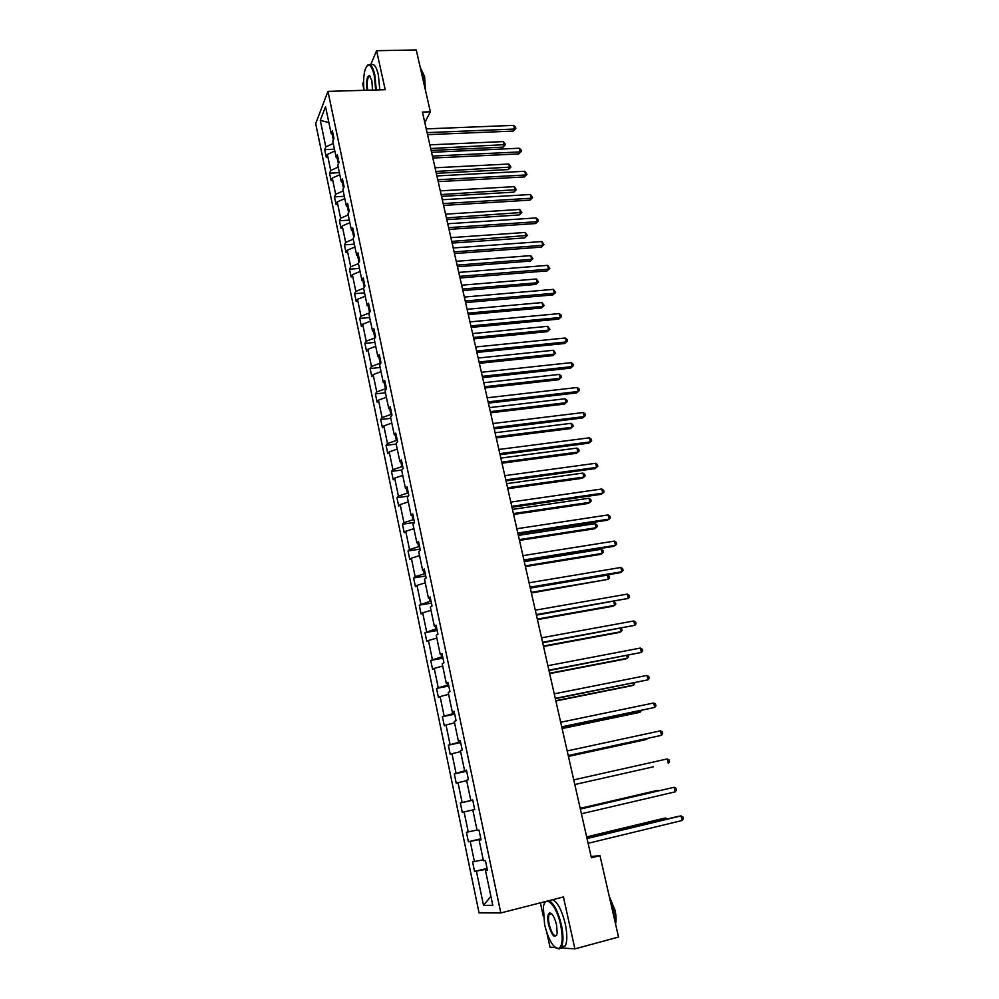 <?xml version="1.0" encoding="UTF-8"?>
<svg xmlns="http://www.w3.org/2000/svg" width="999" height="999" viewBox="0 0 999 999"><rect width="100%" height="100%" fill="white"/><g stroke="black" fill="none" stroke-linecap="round" stroke-linejoin="round"><path stroke-width="1.5" d="M550.861 913.223L550.799 913.973M540.397 902.834L543.306 916.233M546.928 932.954L550.012 947.177L555.307 947.539M315.684 123.626L479.045 912.861L500.811 912.961L327.947 91.371L315.684 123.626M363.599 81.706L362.699 83.841L363.936 89.548M560.776 947.914L574.9 948.888L618.531 937.05L599.974 855.656L591.108 856.493M327.947 91.371L385.202 89.698L376.586 50.699L370.567 65.085M376.586 50.699L416.258 49.95L430.357 111.788L422.427 112.075L591.396 857.779L599.974 855.656M487.175 869.018L486.213 869.255L486.413 870.179M486.213 869.255L474.55 871.415L487.05 868.381M490.896 896.315L483.528 905.406L476.423 871.253M483.254 859.839L472.564 861.875L474.55 871.415M474.425 861.675L470.229 841.458L468.381 841.732L480.844 838.81M477.023 830.057L466.421 832.279L468.381 841.732M468.256 831.967L464.085 811.937L462.275 812.337L474.7 809.527M471.753 800.224L460.339 802.971L462.275 812.337M462.137 802.534L458.004 782.692L456.231 783.204L454.308 773.925L466.683 771.265M465.534 770.554L454.308 773.925M456.068 773.376L451.985 753.721L450.237 754.345L448.326 745.154L460.664 742.607M459.378 741.171L459.577 742.132L448.326 745.154M450.062 744.492L446.016 725.012L444.305 725.761L442.407 716.645L454.707 714.198M453.271 712.05L453.558 713.436L442.407 716.645M444.118 715.871L440.097 696.578L438.424 697.427L436.551 688.398L448.813 686.051M447.227 683.204L447.602 685.014L436.551 688.398M438.211 687.512L434.24 668.393L432.592 669.355L430.731 660.401L442.957 658.166M441.233 654.632L441.695 656.842L430.731 660.401M432.367 659.415L428.434 640.471L426.81 641.533L424.975 632.667L437.162 630.531M435.302 626.323L435.851 628.92L424.975 632.667M426.585 631.58L422.677 612.799L421.091 613.96L419.268 605.182L431.418 603.146M429.433 598.276L430.057 601.261L419.268 605.182M420.841 603.983L416.983 585.377L415.422 586.65L413.611 577.946L425.736 575.998M423.601 570.479L424.313 573.851L415.159 576.648L413.611 577.946M415.159 576.648L411.326 558.204L409.802 559.577L408.004 550.948L420.092 549.1M417.832 542.944L418.618 546.69L409.528 549.55L408.004 550.948M409.528 549.55L405.731 531.281L404.22 532.742L402.447 524.188L414.498 522.44M412.112 515.646L412.974 519.767L403.946 522.702L402.447 524.188M403.946 522.702L400.174 504.582L398.701 506.143L396.94 497.677L408.179 496.116M406.443 488.611L407.392 493.094L398.414 496.078L396.94 497.677M398.414 496.078L394.68 478.134L393.231 479.782L391.483 471.391L401.76 470.042M400.836 461.813L401.848 466.645L392.919 469.705L391.483 471.391M392.919 469.705L389.223 451.91L387.799 453.658L386.076 445.329L396.203 444.08M395.267 435.252L396.353 440.447L387.487 443.556L386.076 445.329M387.487 443.556L383.816 425.924L382.43 427.759L380.719 419.505L390.809 418.331M389.747 408.941L390.909 414.46L382.105 417.644L380.719 419.505M382.105 417.644L378.459 400.162L377.098 402.085L375.399 393.906L385.464 392.807M384.29 382.854L385.514 388.711L376.76 391.958L375.399 393.906M376.76 391.958L373.151 374.625L371.815 376.635L370.13 368.531L380.157 367.495M378.871 356.993L380.169 363.186L371.466 366.483L370.13 368.531M371.466 366.483L367.894 349.313L366.571 351.411L364.91 343.369L374.912 342.407M373.501 331.368L374.862 337.887L366.208 341.246L364.91 343.369M366.208 341.246L362.674 324.213L361.376 326.398L359.727 318.431L369.705 317.532M369.355 312.899L361.014 316.221L359.727 318.431M361.014 316.221L357.505 299.338L356.231 301.598L354.595 293.694L364.535 292.869M363.698 288.212L355.844 291.408L354.595 293.694M355.844 291.408L352.372 274.663L351.124 277.01L349.5 269.181L359.415 268.419M358.416 263.624L350.736 266.808L349.5 269.181M350.736 266.808L347.277 250.212L346.066 252.635L344.455 244.867L354.345 244.181M353.296 239.186L345.666 242.407L344.455 244.867M345.666 242.407L342.245 225.961L341.046 228.471L339.448 220.767L349.3 220.142M348.214 214.947L340.634 218.232L339.448 220.767M340.634 218.232L337.237 201.91L336.076 204.495L334.49 196.865L344.318 196.303M343.194 190.921L335.652 194.256L334.49 196.865M335.652 194.256L332.28 178.072L331.131 180.732L329.558 173.164L339.36 172.665M338.199 167.108L330.706 170.479L329.558 173.164M330.706 170.479L327.372 154.433L326.248 157.168L324.687 149.65L334.453 149.226M333.254 143.481L325.799 146.89L324.687 149.65M325.799 146.89L320.292 120.38L325.549 106.693L331.181 133.604L332.355 130.732L333.966 138.399L332.792 141.259L336.201 157.542L337.387 154.733L339.011 162.475L337.812 165.247L341.258 181.681L342.47 178.958L344.106 186.763L342.882 189.46L346.353 206.031L347.59 203.384L349.238 211.251L347.989 213.873L351.498 230.582L352.759 228.022L354.42 235.964L353.147 238.499L356.68 255.357L357.967 252.872L359.652 260.889L358.354 263.336L361.913 280.344L363.224 277.947L364.922 286.039L363.599 288.399L367.195 305.557L368.531 303.246L370.242 311.401L368.893 313.686L372.515 330.981L373.888 328.758L375.612 336.988L374.238 339.185L377.884 356.643L379.283 354.508L381.019 362.812L379.62 364.91L383.304 382.53L384.727 380.482L386.488 388.861L385.052 390.871L388.773 408.641L390.222 406.693L391.995 415.147L390.547 417.058L394.293 434.99L395.766 433.141L397.565 441.658L396.079 443.494L399.862 461.575L401.361 459.815L403.171 468.431L401.66 470.154L405.482 488.411L407.018 486.75L408.828 495.429L407.292 497.065L411.151 515.484L412.712 513.923L414.548 522.689L412.974 524.213L416.87 542.807L418.469 541.346L420.317 550.187L418.718 551.623L422.639 570.379L424.263 569.018L426.136 577.946L424.5 579.27L428.471 598.201L430.119 596.952L432.018 605.956L430.344 607.18L434.353 626.286L436.039 625.149L437.949 634.24L436.251 635.352L440.284 654.645L442.008 653.608L443.931 662.774L442.207 663.786L446.278 683.254L448.027 682.329L449.975 691.595L448.214 692.482L452.322 712.137L454.108 711.325L456.068 720.666L454.283 721.44L458.429 741.283L460.252 740.596L462.225 750.037L460.402 750.686L464.597 770.716L466.446 770.142L468.444 779.67L466.583 780.207L470.816 800.424L472.702 799.974L474.712 809.59L472.827 810.014L477.097 830.431L479.021 830.094L481.056 839.809L479.12 840.097L483.441 860.713L485.389 860.501L487.45 870.316L485.489 870.479L492.782 905.306L483.528 905.406M481.006 839.585L479.12 840.097M480.919 839.148L480.044 839.847M479.945 839.372L470.229 841.458M473.751 809.802L472.827 810.014M473.751 809.764L464.085 811.937M472.714 800.024L470.816 800.424M472.727 800.124L471.765 800.336M466.67 780.656L458.004 782.692M466.496 770.391L464.597 770.716M466.608 770.891L465.646 771.103M460.589 751.623L451.985 753.721M460.339 741.046L458.429 741.283M460.527 741.945L459.577 742.132M454.57 722.839L446.016 725.012M454.245 711.962L452.322 712.137M454.52 713.249L453.558 713.436M448.601 694.33L440.097 696.578M448.201 683.154L446.278 683.254M448.551 684.827L447.602 685.014M442.682 666.083L434.24 668.393M442.22 654.62L440.284 654.645M442.644 656.668L441.695 656.842M436.825 638.099L428.434 640.471M436.288 626.348L434.353 626.286M436.8 628.758L435.851 628.92M431.019 610.364L422.677 612.799M430.419 598.339L428.471 598.201M430.994 601.111L430.057 601.261M425.262 582.879L416.983 585.377M424.6 570.579L422.639 570.379M425.249 573.701L424.313 573.851M419.555 555.644L411.326 558.204M418.831 543.081L416.87 542.807M419.555 546.553L418.618 546.69M413.911 528.658L405.731 531.281M413.111 515.821L411.151 515.484M413.911 519.642L412.974 519.767M408.304 501.91L400.174 504.582M407.442 488.811L405.482 488.411M408.316 492.969L407.392 493.094M402.759 475.387L394.68 478.134M401.835 462.05L399.862 461.575M402.772 466.533L401.848 466.645M397.252 449.113L389.223 451.91M396.278 435.527L394.293 434.99M397.277 440.322L396.353 440.447M391.795 423.064L383.816 425.924M390.759 409.24L388.773 408.641M391.833 414.36L390.909 414.46M386.388 397.252L378.459 400.162M385.302 383.191L383.304 382.53M386.438 388.611L385.514 388.711M381.031 371.665L373.151 374.625M379.882 357.367L377.884 356.643M380.806 363.124L380.169 363.186M375.724 346.291L367.894 349.313M374.513 331.768L372.515 330.981M370.454 321.141L362.674 324.213M369.193 306.393L367.195 305.557M368.181 305.969L369.555 312.562M365.234 296.216L357.505 299.338M363.923 281.243L361.913 280.344M362.899 280.794L364.248 287.237M360.065 271.503L352.372 274.663M358.691 256.318L356.68 255.357M357.667 255.831L358.991 262.138M354.932 246.99L347.277 250.212M353.509 231.593L351.498 230.582M352.485 231.081L353.771 237.25M349.837 222.69L342.245 225.961M348.364 207.093L346.353 206.031M347.34 206.556L348.614 212.587M344.792 198.601L337.237 201.91M343.269 182.805L341.258 181.681M342.245 182.23L343.481 188.124M339.797 174.713L332.28 178.072M338.224 158.716L336.201 157.542M337.2 158.117L338.399 163.886M334.84 151.024L327.372 154.433M333.216 134.828L331.181 133.604M574.9 948.888L563.424 896.94L500.811 912.961M424.8 122.515L430.357 111.788M332.18 134.216L333.366 139.848M328.883 122.59L320.292 120.38M487.362 869.879L485.489 870.479M460.339 802.971L472.752 800.199M427.547 134.653L513.249 131.081L514.56 129.033L427.085 132.63M513.673 125.375L515.496 127.01L515.846 128.471L514.56 129.033L513.673 125.375L426.236 128.883M515.846 128.471L513.249 131.081M431.131 150.437L503.009 147.14L504.27 145.167L503.409 141.583L429.857 144.855M430.681 148.514L505.556 144.593L503.009 147.14M503.409 141.583L505.556 144.593M375.661 89.972L374.213 75.1C371.216 64.098 368.206 62.213 365.184 69.455C363.599 75 363.211 81.955 364.023 90.31M367.033 65.834L367.32 65.472C370.142 62.925 372.639 66.034 374.812 74.813L376.286 89.947M367.058 90.222C366.071 81.618 366.795 76.723 369.255 75.524L371.865 80.569L372.502 90.06M420.017 66.458L422.54 73.601L423.851 83.279M421.466 69.805L424.6 76.623L425.437 90.247M370.841 65.335C373.676 62.887 376.173 66.009 378.334 74.725L379.807 89.848M370.229 76.274L368.743 76.473C367.132 79.283 366.783 83.854 367.694 90.21M560.664 924.999C556.468 904.644 544.817 893.393 543.356 907.554L544.592 924.574C548.526 940.022 553.184 948.001 558.591 948.513C562.512 946.228 563.211 938.386 560.664 924.999M544.655 903.108L545.641 901.485M548.938 900.648C553.921 903.396 558.079 911.475 561.401 924.862C563.461 934.964 563.486 942.294 561.475 946.865L559.265 948.95L555.794 947.889M556.555 924.887L557.205 933.366C554.944 939.147 552.047 936.25 548.526 924.674C547.265 918.031 547.627 914.135 549.587 912.986C552.235 913.186 554.557 917.157 556.555 924.887M551.436 913.648L549.225 914.385C548.289 916.483 548.289 919.879 549.238 924.55C551.685 933.491 554.208 937.012 556.793 935.126M610.077 899.974L613.636 911.1L615.159 922.264M609.24 896.29L614.984 910.064C616.233 915.771 616.408 920.391 615.534 923.9M552.734 899.674C557.754 902.409 561.925 910.476 565.259 923.85C567.32 933.94 567.345 941.258 565.309 945.828L560.951 947.701M432.842 158.042L518.768 153.908L520.104 151.91L432.405 156.081M519.205 148.227L521.041 149.85L521.391 151.311L520.104 151.91L519.205 148.227L431.543 152.31M521.391 151.311L518.768 153.908M438.186 181.631L524.35 176.935L525.699 174.987L437.762 179.733M524.8 171.266L526.985 174.35L525.699 174.987L524.8 171.266L436.9 175.924M526.985 174.35L524.35 176.935M436.313 173.327L508.379 169.555L509.665 167.632L508.791 164.023L435.052 167.77M435.889 171.453L510.939 167.033L508.379 169.555M508.791 164.023L510.939 167.033M441.533 196.391L513.798 192.158L515.097 190.297L514.223 186.651L440.284 190.859M441.121 194.58L516.371 189.648L513.798 192.158M514.223 186.651L516.371 189.648M443.581 205.407L529.957 200.137L531.331 198.239L443.169 203.571M530.432 194.505L532.617 197.577L531.331 198.239L530.432 194.505L442.295 199.738M532.617 197.577L529.957 200.137M446.803 219.643L519.255 214.947L520.566 213.124L519.692 209.453L445.566 214.161M446.416 217.907L521.84 212.45L519.255 214.947M519.692 209.453L521.84 212.45M449.013 229.395L535.626 223.539L537.012 221.703L448.613 227.635M536.101 217.919L537.937 219.48L538.299 220.991L537.012 221.703L536.101 217.919L447.739 223.764M538.299 220.991L535.626 223.539M452.122 243.094L524.762 237.912L526.098 236.151L525.199 232.455L450.886 237.637M451.735 241.421L527.36 235.439L524.762 237.912M525.199 232.455L527.36 235.439M454.495 253.584L541.333 247.128L542.744 245.342L454.108 251.885M541.833 241.546L544.03 244.593L542.744 245.342L541.833 241.546L453.221 247.989M544.03 244.593L541.333 247.128M457.48 266.745L530.307 261.076L531.655 259.365L530.769 255.632L456.243 261.313M457.117 265.135L531.655 259.365L532.929 258.604L530.307 261.076M530.769 255.632L532.929 258.604M460.027 277.972L547.102 270.916L548.526 269.193L459.652 276.348M547.602 265.359L549.8 268.406L548.526 269.193L547.602 265.359L458.766 272.415M549.8 268.406L547.102 270.916M462.874 290.584L535.901 284.415L537.275 282.767L536.376 278.996L461.663 285.202M462.525 289.036L537.275 282.767L538.536 281.968L535.901 284.415M536.376 278.996L538.536 281.968M465.596 302.572L552.909 294.917L554.358 293.244L465.247 301.024M553.421 289.373L555.631 292.407L554.358 293.244L553.421 289.373L464.348 297.053M555.631 292.407L552.909 294.917M468.331 314.623L541.533 307.954L542.932 306.356L542.02 302.56L467.107 309.278M467.994 313.149L542.932 306.356L544.193 305.519L541.533 307.954M542.02 302.56L544.193 305.519M471.216 327.385L558.753 319.106L560.239 317.495L470.879 325.911M559.29 313.586L561.126 315.06L561.5 316.621L560.239 317.495L559.29 313.586L469.98 321.903M561.5 316.621L558.753 319.106M473.813 338.861L547.227 331.68L548.638 330.145L547.714 326.311L472.614 333.554M473.501 337.462L548.638 330.145L549.887 329.27L547.227 331.68M547.714 326.311L549.887 329.27M476.885 352.422L564.66 343.494L566.171 341.945L476.573 351.011M565.209 338.012L567.045 339.46L567.42 341.034L566.171 341.945L565.209 338.012L475.661 346.978M567.42 341.034L564.66 343.494M479.358 363.311L552.947 355.607L554.395 354.121L553.458 350.274L478.159 358.042M479.058 361.975L554.395 354.121L555.644 353.209L552.947 355.607M553.458 350.274L555.644 353.209M482.604 377.659L570.616 368.107L572.14 366.608L482.305 376.336M571.178 362.649L573.014 364.073L573.401 365.659L572.14 366.608L571.178 362.649L481.381 372.265M573.401 365.659L570.616 368.107M484.94 387.962L558.728 379.732L560.189 378.309L559.253 374.425L483.753 382.729M484.665 386.713L560.189 378.309L561.438 377.36L558.728 379.732M559.253 374.425L561.063 375.799L561.438 377.36M488.386 403.134L576.623 392.919L578.171 391.483L488.099 401.885M577.197 387.487L579.033 388.886L579.42 390.484L578.171 391.483L577.197 387.487L487.162 397.777M579.42 390.484L576.623 392.919M490.584 412.824L564.56 404.058L566.033 402.697L565.097 398.776L489.398 407.629M490.309 411.65L566.033 402.697L567.282 401.698L564.56 404.058M565.097 398.776L566.908 400.137L567.282 401.698M494.205 428.821L582.679 417.944L584.253 416.571L493.931 427.647M583.279 412.537L585.114 413.911L585.501 415.522L584.253 416.571L583.279 412.537L492.994 423.514M585.501 415.522L582.679 417.944M496.266 437.912L570.429 428.596L571.94 427.285L570.991 423.326L495.092 432.754M496.003 436.8L571.94 427.285L573.176 426.248L570.429 428.596M570.991 423.326L572.802 424.662L573.176 426.248M500.074 454.732L588.798 443.181L590.384 441.883L499.825 453.646M589.398 437.812L591.233 439.16L591.633 440.784L590.384 441.883L589.398 437.812L498.876 449.463M501.985 463.199L576.361 453.334L577.884 452.085L576.923 448.101L500.836 458.079M501.76 462.162L577.884 452.085L579.12 450.999L578.733 449.413L576.923 448.101M505.993 480.881L594.954 468.631L596.578 467.395L505.769 479.882M595.579 463.299L597.414 464.622L597.814 466.258L596.578 467.395L595.579 463.299L504.807 475.661M507.767 488.711L582.33 478.271L583.878 477.097L582.917 473.076L506.618 483.641M507.554 487.749L583.878 477.097L585.114 475.961L584.727 474.363L582.917 473.076M511.975 507.267L601.173 494.318L602.809 493.144L511.763 506.343M601.81 488.998L603.646 490.309L604.045 491.958L602.809 493.144L601.81 488.998L510.801 502.085M513.598 514.435L588.361 503.434L589.934 502.31L588.96 498.251L512.462 509.403M513.399 513.561L589.934 502.31L591.158 501.136L590.771 499.525L588.96 498.251M518.006 533.878L607.442 520.217L609.103 519.118L517.819 533.041M608.091 514.935L609.927 516.208L610.339 517.882L609.103 519.118L608.091 514.935L516.845 528.746M519.48 540.384L594.442 528.796L596.028 527.747L595.054 523.663L518.356 535.402M519.305 539.597L596.028 527.747L597.252 526.535L596.865 524.9L595.054 523.663M524.088 560.726L613.761 546.341L615.459 545.317L523.913 559.977M614.435 541.096L616.271 542.345L616.683 544.03L615.459 545.317L614.435 541.096L522.939 555.644M525.412 566.57L600.574 554.383L602.185 553.396L601.198 549.275L524.288 561.625M525.249 565.859L602.185 553.396L603.408 552.135L603.009 550.486L601.198 549.275M530.232 587.824L620.142 572.702L621.865 571.74L530.082 587.15M620.829 567.482L622.664 568.706L623.076 570.404L621.865 571.74L620.829 567.482L529.083 582.779M531.393 592.981L608.391 579.283L607.392 575.112L530.282 588.086M531.256 592.345L608.391 579.283L609.602 577.971L609.203 576.298L607.392 575.112M536.426 615.159L628.321 598.401L536.288 614.585M627.285 594.105L629.12 595.304L629.532 597.015L628.321 598.401L627.285 594.105L535.289 610.177M537.437 619.617L612.986 606.231L614.647 605.369L613.736 601.548M537.312 619.08L614.647 605.369L615.859 604.02L614.123 601.485M542.669 642.744L634.84 625.299L542.557 642.257M633.791 620.966L635.626 622.14L636.051 623.863L634.84 625.299L633.791 620.966L541.558 637.812M543.518 646.503L619.268 632.479L620.966 631.705L620.192 628.483M543.419 646.041L620.966 631.705L622.165 630.294L621.266 628.284M548.975 670.579L641.42 652.434L548.888 670.192M640.359 648.064L642.195 649.213L642.619 650.948L641.42 652.434L640.359 648.064L547.877 665.696M549.662 673.613L625.611 658.965L627.335 658.254L626.71 655.656M549.587 673.239L627.335 658.254L628.533 656.793L628.196 655.369M555.344 698.676L648.064 679.819L555.282 698.376M646.99 675.411L648.826 676.523L649.25 678.284L648.064 679.819L646.99 675.411L554.245 693.843M555.869 700.973L632.017 685.676L633.753 685.039L633.291 683.079M555.806 700.686L633.753 685.039L634.765 682.779M561.775 727.035L654.757 707.442L561.725 726.835M653.683 702.996L655.519 704.083L655.943 705.856L654.757 707.442L653.683 702.996L560.689 722.252M562.125 728.571L638.473 712.624L640.234 712.062L639.922 710.739M562.075 728.383L640.234 712.062L641.408 710.426M568.256 755.644L661.513 735.326L568.231 755.544M660.426 730.831L662.262 731.892L662.699 733.678L661.513 735.326L660.426 730.831L567.182 750.923M568.431 756.43L644.979 739.809L646.778 739.322L646.615 738.648M568.406 756.33L646.778 739.322L647.389 738.486M653.383 766.82L574.8 784.527L653.371 766.82M667.232 758.928L669.068 759.952L669.505 761.75L668.331 763.448L667.232 758.928L573.738 779.857M580.357 809.065L674.1 787.274L675.212 791.845L581.43 813.773M580.344 808.99L674.1 787.274L675.936 788.261L676.385 790.084L675.212 791.845M659.09 790.671L657.117 790.459L580.194 808.328M659.74 790.521L580.207 808.403M587.037 838.548L681.043 815.883L682.155 820.491L588.111 843.306M587 838.361L679.07 816.158L682.879 816.832L683.316 818.681L682.155 820.491M665.971 819.317L665.671 818.069L663.798 818.331L586.663 836.9M667.419 818.968L665.671 818.069L586.7 837.087M368.743 76.473L370.354 76.436M565.309 945.828L561.475 946.865M549.225 914.385L551.573 913.773M550.249 913.436L549.587 912.986M558.591 948.513L559.265 948.95"/></g></svg>
